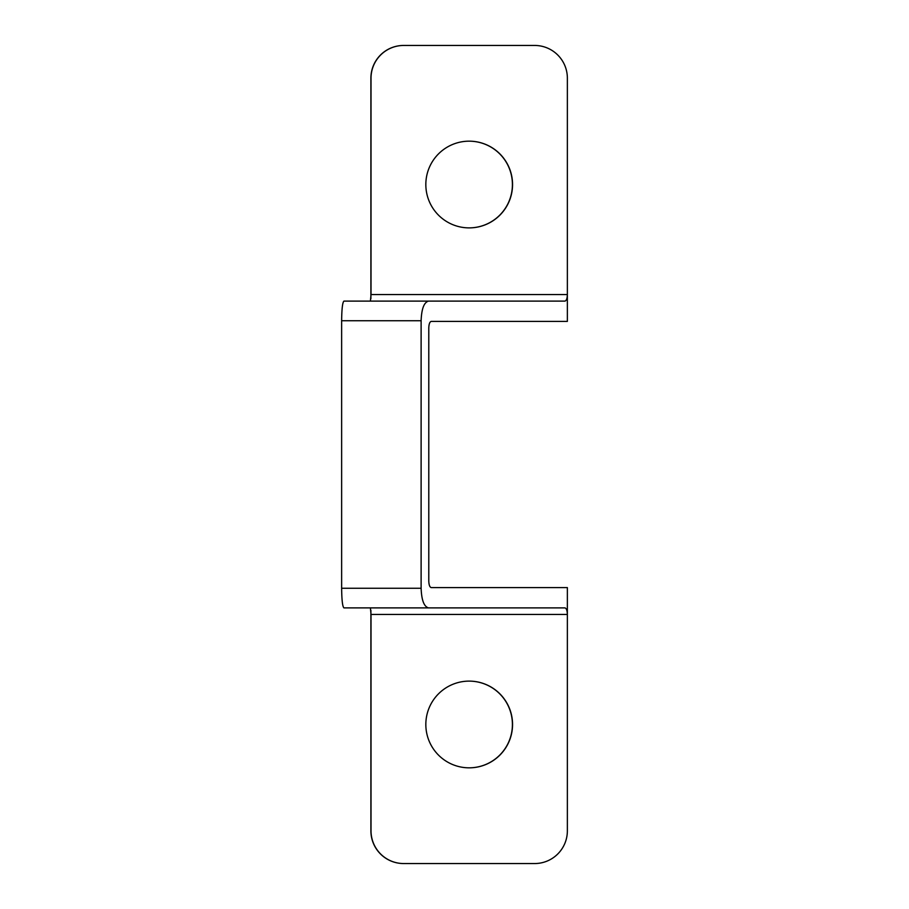 <?xml version="1.0" encoding="UTF-8"?>
<svg xmlns="http://www.w3.org/2000/svg" width="909" height="909" viewBox="0 0 909 909"><rect width="100%" height="100%" fill="white"/><g stroke="black" fill="none" stroke-linecap="round" stroke-linejoin="round"><path stroke-width="1.36" d="M469.124 227.886A43.359 43.359 90 0 0 512.415 184.527A43.359 43.359 90 0 0 469.124 141.168M469.192 141.168A43.359 43.359 -90 0 1 512.551 184.527A43.359 43.359 -90 0 1 469.192 227.886A43.359 43.359 -90 0 1 425.832 184.527A43.359 43.359 -90 0 1 469.192 141.168M469.124 767.832A43.359 43.359 90 0 0 512.415 724.473A43.359 43.359 90 0 0 469.124 681.114M469.192 681.114A43.359 43.359 -90 0 1 512.551 724.473A43.359 43.359 -90 0 1 469.192 767.832A43.359 43.359 -90 0 1 425.832 724.473A43.359 43.359 -90 0 1 469.192 681.114M431.264 587.6L567.364 587.6L431.264 587.6C429.764 587.214 428.946 585.032 428.787 581.056L428.787 327.944C428.946 323.968 429.764 321.786 431.264 321.4L567.364 321.4L567.364 294.561C567.216 298.527 566.398 300.709 564.921 301.106L343.943 301.106C342.545 302.288 341.773 308.833 341.636 320.741L341.636 588.259C341.773 600.167 342.545 606.712 343.943 607.894L428.548 607.894C424.037 606.712 421.56 600.167 421.117 588.259L421.117 320.741C421.56 308.833 424.037 302.288 428.548 301.106M370.895 610.348L370.895 830.826A32.724 32.724 90 0 0 403.619 863.55L403.744 863.55A32.724 32.724 90 0 1 371.02 830.826L371.02 614.439L370.418 607.894L564.921 607.894C566.398 608.291 567.216 610.473 567.364 614.439L567.364 587.6M371.02 294.561L567.364 294.561L567.364 78.174A32.724 32.724 90 0 0 534.64 45.45L403.744 45.45A32.724 32.724 90 0 0 371.02 78.174L371.02 294.561L370.418 301.106L564.921 301.106M564.921 607.894L428.548 607.894M403.744 863.55L534.64 863.55A32.724 32.724 90 0 0 567.364 830.826L567.364 614.439L371.02 614.439M403.744 45.45L403.619 45.45A32.724 32.724 90 0 0 370.895 78.174L370.895 298.652M421.117 320.741L341.636 320.741M421.117 588.259L341.636 588.259"/></g></svg>
